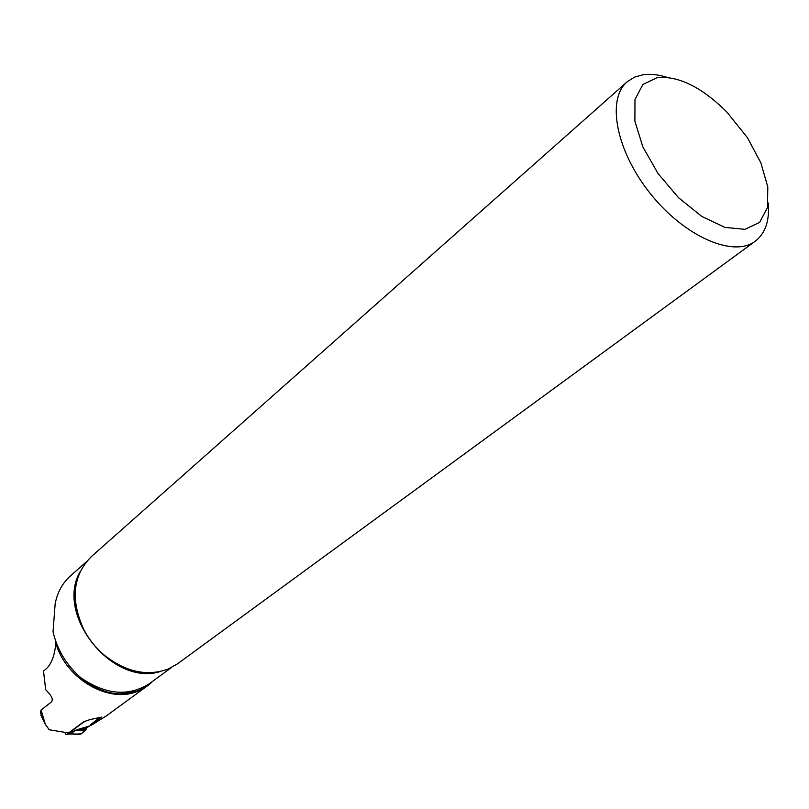 <?xml version="1.0" encoding="UTF-8"?>
<svg xmlns="http://www.w3.org/2000/svg" width="809" height="809" viewBox="0 0 809 809"><rect width="100%" height="100%" fill="white"/><g stroke="black" fill="none" stroke-linecap="round" stroke-linejoin="round"><path stroke-width="1.21" d="M106.535 715.773L91.083 725.38L101.519 717.118L90.001 719.595L83.661 721.77L68.593 732.944L49.248 729.779L45.284 724.217L41.117 709.999L51.483 701.899C53.121 699.654 52.069 696.539 48.307 692.555L45.688 689.652L43.504 671.076L46.093 668.952C51.493 664.058 54.729 655.421 55.821 643.044L55.912 641.81M41.835 717.168L40.45 712.102L41.117 709.999M152.81 681.178L148.795 684.95C140.645 690.795 131.139 693.778 120.268 693.91C111.106 693.616 102.146 691.098 93.379 686.335L81.011 677.861C66.591 665.322 57.267 649.961 53.05 631.778L55.143 603.908C57.348 592.37 62.465 583.026 70.494 575.866L86.26 561.911M120.268 693.91L138.652 690.815L148.613 685.081M667.172 77.371C658.344 74.59 650.284 73.72 643.013 74.752L634.408 77.189L627.208 81.77C606.244 99.214 616.094 151.172 650.547 193.857C684.738 236.754 733.439 257.798 755.151 241.294C765.354 233.457 769.723 220.675 768.247 202.968M627.208 81.77L91.427 556.552C72.861 575.209 70.272 599.469 83.681 629.321C88.95 639.413 95.937 648.13 104.654 655.472C126.153 672.137 147.349 676.658 168.242 669.003L177.484 663.845L755.151 241.294M657.444 77.533L642.892 84.449L634.984 99.477L634.883 121.107L642.842 146.844L658.03 173.53L678.579 197.77L701.868 216.478L724.935 227.39L744.958 229.341L759.631 222.384L767.458 207.62L767.802 186.96L760.844 162.791L747.476 137.763L726.816 111.996C701.919 87.291 678.791 75.803 657.444 77.533M98.223 720.152L97.919 719.322M91.083 725.38L90.871 724.803M90.972 725.097L86.593 727.878L85.724 730.031L81.375 733.712L74.853 734.37M81.375 733.712L85.511 729.475M85.724 730.031L79.848 730.305L80.334 729.708L86.057 729.445M86.33 720.89L83.57 722.154L66.834 734.562L76.167 729.94L80.334 729.708L86.593 727.878M99.234 717.856L90.78 724.581M65.054 732.893L65.802 734.319L66.834 734.562M69.139 733.935L66.692 734.643M79.848 730.305L76.177 730.031M69.948 733.894L76.491 730.011M73.144 733.652L74.023 734.137L70.332 733.753M73.548 733.935L74.135 734.248M68.917 734.036L80.981 734.026M40.925 715.318L45.284 724.217M145.185 687.397L138.652 690.815C109.842 704.305 65.994 679.56 55.821 643.044M160.394 671.49C112.835 686.962 54.84 615.052 80.061 571.862M81.011 677.861C105.908 694.941 128.803 696.812 149.675 683.474L171.437 667.536M76.167 729.94L88.717 726.26M106.434 715.844L146.277 686.699M93.369 686.356C83.792 681.148 75.54 673.988 68.634 664.887M83.681 629.321C76.016 614.021 73.467 599.135 76.036 584.664M104.654 655.472C118.154 666.454 132.363 672.198 147.278 672.714M144.609 687.751L142.89 688.732M75.227 734.4L80.799 734.107M75.186 734.4L74.195 734.269"/></g></svg>

